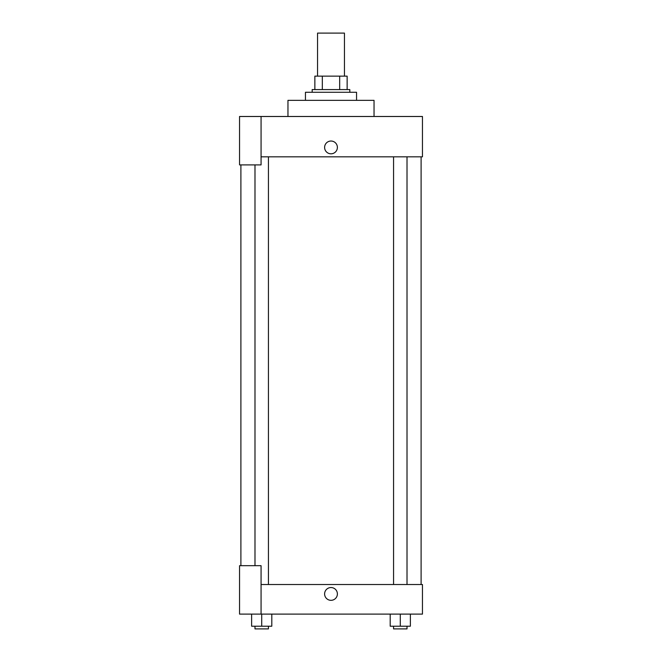 <?xml version="1.0" encoding="UTF-8"?>
<svg xmlns="http://www.w3.org/2000/svg" width="662" height="662" viewBox="0 0 662 662"><rect width="100%" height="100%" fill="white"/><g stroke="black" fill="none" stroke-linecap="round" stroke-linejoin="round"><path stroke-width="0.99" d="M344.447 76.138L344.447 33.1L317.553 33.1L317.553 76.138M322.328 89.585L322.328 76.138L314.864 76.138L314.864 89.585L314.864 76.138M322.328 76.138L347.136 76.138L347.136 89.585M339.672 89.585L339.672 76.138M312.174 92.275L312.174 89.585L349.826 89.585L349.826 92.275M356.553 100.343L356.553 92.275L305.447 92.275L305.447 100.343M374.038 116.487L374.038 100.343L287.962 100.343L287.962 116.487M261.068 116.487L239.545 116.487L239.545 164.904L261.068 164.904L261.068 116.487L422.455 116.487L422.455 156.836L261.068 156.836M324.612 147.419A6.388 6.388 0 0 1 334.194 141.883A6.388 6.388 0 0 1 334.194 152.947A6.388 6.388 0 0 1 324.612 147.419M240.894 565.687L240.894 164.904M393.567 156.836L393.567 584.521M254.986 565.687L254.986 164.904M261.068 584.521L422.455 584.521L422.455 614.104L239.545 614.104L239.545 565.687L261.068 565.687L261.068 614.104M324.612 593.93A6.388 6.388 0 0 1 334.194 588.402A6.388 6.388 0 0 1 334.194 599.466A6.388 6.388 0 0 1 324.612 593.93M390.199 614.104L390.199 626.211L410.374 626.211L410.374 614.104L410.374 626.211M400.287 626.211L400.287 614.104M407.014 626.211L407.014 628.9L393.567 628.9L393.567 626.211M251.626 614.104L251.626 626.211L271.801 626.211L271.801 614.104L271.801 626.211M261.713 626.211L261.713 614.104M268.433 626.211L268.433 628.9L254.986 628.9L254.986 626.211M421.106 584.521L421.106 156.836M407.014 156.836L407.014 584.521M268.433 584.521L268.433 156.836"/></g></svg>
